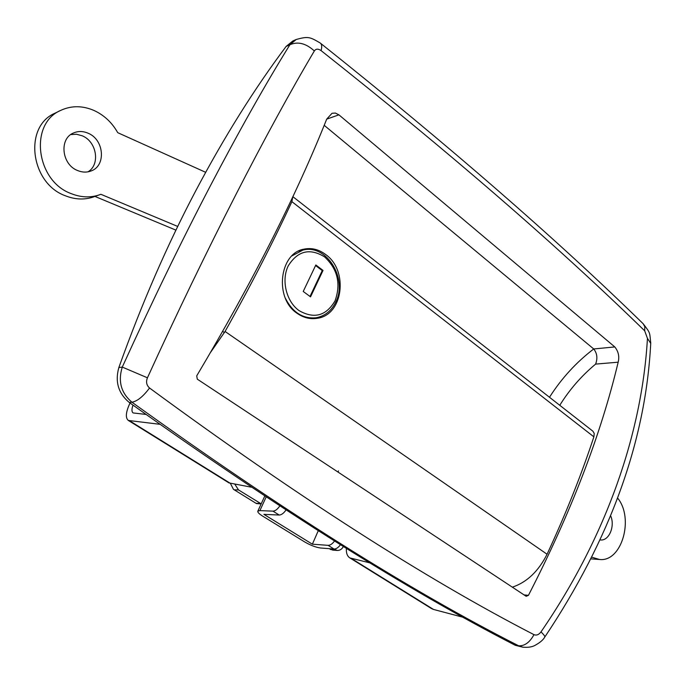 <?xml version="1.0" encoding="UTF-8"?>
<svg xmlns="http://www.w3.org/2000/svg" width="685" height="685" viewBox="0 0 685 685"><rect width="100%" height="100%" fill="white"/><g stroke="black" fill="none" stroke-linecap="round" stroke-linejoin="round"><path stroke-width="1.03" d="M540.979 631.904C543.916 634.695 545.166 636.433 544.738 637.127C543.188 639.944 539.831 642.753 534.685 645.553C531.757 647.06 527.827 647.608 522.878 647.188L518.665 645.809C409.005 590.085 280.096 508.887 131.948 402.206C121.091 393.036 117.871 381.331 122.281 367.083C152.061 301.708 181.414 241.3 210.338 185.858C239.253 130.689 265.771 83.656 289.883 44.765L296.262 39.465C308.19 36.211 309.791 36.836 320.315 43.078L320.315 43.078C321.856 44.302 322.113 46.811 321.077 50.604C318.14 48.592 315.896 48.712 314.338 50.955C267.775 129.491 206.981 247.251 147.438 377.803C145.819 381.879 146.522 385.278 149.544 388.01C296.725 496.163 424.863 578.38 533.975 634.661C536.518 635.646 538.855 634.73 540.979 631.904C607.304 535.396 642.076 431.901 647.445 338.381L644.696 330.838C557.753 246.009 449.882 152.601 321.077 50.604M296.083 39.542L292.837 40.98L286.133 46.417C254.392 88.767 224.303 136.803 195.893 190.524C167.482 244.374 141.804 303.378 118.856 367.537C114.883 381.708 118.334 393.344 129.217 402.438C278.53 508.852 407.233 589.811 515.343 645.321L522.689 647.162M618.17 362.194C600.788 435.095 570.879 512.817 528.435 595.342L526.174 596.301L197.306 379.165L196.715 375.868C252.705 281.655 296.031 196.073 326.702 119.121L332.028 113.299L335.385 113.059L338.912 114.84L614.796 346.935C618.427 351.439 619.557 356.525 618.17 362.194L595.616 364.103C597.765 358.332 597.14 353.28 593.724 348.965L324.202 125.321M647.445 338.381L650.724 343.373C645.707 440.909 610.395 538.812 544.78 637.067M118.856 367.537L122.281 367.083L147.438 377.803M286.133 46.417L289.883 44.765C297.838 41.263 305.99 43.326 314.338 50.955M338.484 470.903L338.048 472.085M297.042 313.276C274.026 298.198 279.48 253.09 303.943 249.152C311.538 247.593 318.765 249.374 325.615 254.477C348.811 270.489 343.211 315.597 316.753 318.362C309.851 319.356 303.275 317.66 297.042 313.276M292.752 196.878L291.904 201.664C272.707 242.944 250.427 286.219 225.074 331.471L210.774 352.09M292.855 196.663L592.927 431.216L594.229 433.502L593.878 436.842C581.342 474.91 565.741 514.041 547.067 554.233C538.427 571.333 526.851 582.31 512.346 587.165M285.979 510.017C283.71 513.27 281.458 514.94 279.223 515.043L272.947 511.147L259.898 510.599L257.834 511.181C257.492 512.226 259.058 513.844 262.535 516.036L304.842 542.032C310.613 545.363 315.853 547.349 320.571 548L334.049 549.036L328.106 545.346L312.369 544.19L318.26 530.747M312.369 544.19L263.896 514.341L279.223 515.043M340.471 544.712C338.33 547.598 336.181 549.036 334.049 549.036M328.106 545.346C330.23 545.346 332.379 543.899 334.528 540.996M272.947 511.147C275.207 511.036 277.485 509.306 279.78 505.984M261.199 503.843L238.5 489.921L234.904 484.304M343.382 546.519C341.901 549.216 339.854 550.526 337.26 550.449L333.809 549.019M329.579 548.694L332.67 550.098L337.26 550.449M330.915 549.644L329.339 548.668M256.481 503.586L233.448 489.33L256.481 503.586L261.165 503.92M230.468 483.516L233.448 489.33M251.292 487.181L228.995 482.908M346.404 548.394C346.088 553.026 347.235 556.194 349.847 557.907L370.088 562.933M351.61 558.617L433.468 609.427L463.771 617.459M433.468 609.427L431.481 608.563M130.03 403.02C125.8 412.019 125.235 417.824 128.343 420.453L159.81 424.298M145.931 414.425L133.147 412.944C131.614 411.805 131.563 409.219 133.001 405.16M591.986 557.23L599.495 559.482C621.766 562.282 634.344 518.399 617.664 498.123M591.155 558.891L599.495 559.482M600.274 539.934L600.651 539.968C609.093 540.876 615.216 526.071 610.712 515.951M88.057 133.198C104.189 139.552 106.312 165.847 91.088 170.959C86.772 172.586 82.286 172.449 77.636 170.548C61.701 164.648 58.876 138.644 73.552 132.958C78.201 130.972 83.031 131.049 88.057 133.198M70.795 134.56L76.489 134.243L82.2 135.793C96.782 141.572 100.481 164.563 88.014 171.824M177.732 226.452L100.866 194.292L93.708 196.878C84.623 200.02 75.179 199.652 65.4 195.782C30.474 183.426 23.256 126.562 54.971 113.205L60.691 110.396C71.454 105.439 82.68 105.516 94.359 110.627C104.325 115.337 112.109 122.683 117.726 132.676L205.663 172.312M99.65 194.754C90.514 197.914 81.027 197.537 71.197 193.624C36.091 181.14 28.821 123.805 60.691 110.396M175.951 230.143L94.958 196.432M310.964 318.568L316.008 317.789C302.847 318.962 292.623 312.42 285.337 298.18M310.536 296.853L323.029 270.421L315.836 264.984L303.232 291.459L310.536 296.853M310.014 296.468L322.258 270.575L323.029 270.421M322.258 270.575L315.571 265.523M559.765 405.297C569.535 389.577 581.488 375.842 595.616 364.103M528.435 595.342L524.042 594.888M149.544 388.01C143.131 396.546 137.265 401.282 131.948 402.206L129.217 402.438M533.975 634.661C529.77 642.367 524.667 646.083 518.665 645.809L515.343 645.321M614.796 346.935L593.724 348.965C576.265 362.279 561.52 378.377 549.49 397.266M338.912 114.84L326.694 119.139M644.696 330.838L644.808 326.719L643.181 323.765C556.263 238.911 448.641 145.348 320.315 43.078M593.878 436.842L291.904 201.664M547.067 554.233L225.074 331.471M266.123 497.019L259.898 510.599M238.5 489.921L234.484 489.844M260.36 503.475L256.293 503.338M334.819 549.644L330.581 549.31M129.79 420.915L230.708 483.567M288.239 265.857C281.107 280.276 286.279 301.511 299.08 310.63C314.175 319.193 326.171 315.913 335.076 300.783C341.104 283.718 337.602 269.077 324.57 256.875C309.808 247.816 297.701 250.813 288.239 265.857M291.913 255.899L302.873 250.102L298.609 251.07M650.741 343.117C649.517 331.745 650.647 333.595 643.181 323.765M224.432 332.602L222.685 331.403M257.834 511.181L264.744 496.103M128.343 420.453L229.107 482.976M431.618 608.648L349.847 557.907M316.008 317.789C324.887 316.127 331.489 310.853 335.813 301.957C347.894 278.607 326.539 243.732 302.873 250.102"/></g></svg>
